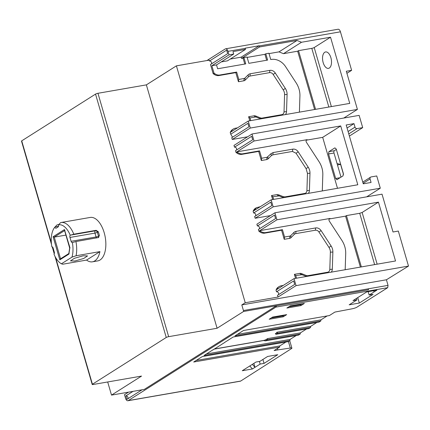 <?xml version="1.0" encoding="UTF-8"?>
<svg xmlns="http://www.w3.org/2000/svg" width="430" height="430" viewBox="0 0 430 430"><rect width="100%" height="100%" fill="white"/><g stroke="black" fill="none" stroke-linecap="round" stroke-linejoin="round"><path stroke-width="0.64" d="M366.731 291.911L352.998 300.608L356.9 299.93L349.176 304.822L359.329 303.059L373.063 294.362L369.155 295.039L376.879 290.148L366.731 291.911M348.074 131.516L355.008 127.13L353.987 123.625L346.177 124.985L363.269 183.814L371.079 182.46L370.063 178.955L363.135 183.347M256.006 362.033L242.273 370.73L252.421 368.962L260.15 364.07L264.052 363.393L277.785 354.696L267.632 356.459L259.908 361.35L256.006 362.033M285.934 342.038L279.785 345.935L279.608 347.085L274.114 350.563L277.861 349.912L277.441 348.456M296.238 335.518L290.083 339.415L289.906 340.56L288.191 341.646L202.288 356.583L193.704 362.017L279.608 347.085M306.536 328.993L300.382 332.89L300.21 334.04L298.49 335.126L265.439 340.872L263.509 340.549L214.022 349.155M310.508 327.515L308.794 328.601L275.99 334.303L277.318 333.465A1.854 0.333 -16.2 0 0 277.538 333.245L310.508 327.515L310.68 326.37L316.835 322.473M327.133 315.948L320.984 319.845L320.807 320.99L319.092 322.081L233.189 337.012L224.831 342.307M128.511 392.149L124.496 394.692L125.517 398.191A3.709 1.919 -99.9 0 0 127.866 400.755A3.709 1.919 -99.9 0 0 128.248 400.604L275.883 307.111A1.854 0.962 -99.9 0 0 276.372 305.768L243.573 311.471L217.08 328.251L168.662 336.668A1.854 0.333 163.8 0 0 166.243 337.48L92.423 384.226A1.854 0.333 163.8 0 0 92.208 384.474A1.854 0.333 163.8 0 0 93.127 384.501L141.545 376.083L111.504 395.106L144.303 389.403L276.372 305.768L368.505 289.75A1.854 0.962 -99.9 0 0 368.483 289.368A1.854 0.962 -99.9 0 0 368.451 289.18A1.854 0.962 -99.9 0 0 368.413 288.987A1.854 0.962 -99.9 0 0 368.365 288.799L388.043 285.38L387.693 287.675L356.905 307.176A3.709 0.666 163.8 0 1 352.342 308.756L334.884 312.078L329.391 315.555L243.487 330.493L234.904 335.927L320.807 320.99M336.362 149.441L334.346 150.72A1.854 0.962 -99.9 0 0 333.997 153.016L341.012 177.16M366.688 196.832L380.297 188.211L273.174 206.835L255.146 218.252L270.491 215.586M230.249 59.06L241.144 57.168L241.504 58.394L243.063 58.12L244.788 64.048M221.267 61.909L227.443 60.84L245.471 49.423L232.974 51.595L233.689 54.046L216.521 64.919L211.85 65.731L229.018 54.857L228.002 51.358A3.709 1.919 -99.9 0 0 225.648 48.794A3.709 1.919 -99.9 0 0 225.266 48.939L206.959 60.539M314.599 109.505L297.662 51.202L283.488 53.669L278.984 51.874L269.019 53.61M247.153 57.41L264.928 54.32L266.654 60.248M360.383 267.089L345.58 216.139L329.208 218.988L330.068 218.445L259.768 230.663L276.936 219.794L274.899 212.791L382.028 194.166L393.015 231.985L398.325 231.06L408.5 266.079L296.06 285.627L294.029 278.624L275.995 290.013L276.512 291.793A1.854 1.548 -122.3 0 1 278.323 292.733A1.854 1.548 -122.3 0 1 278.361 294.765M337.491 188.297L322.688 137.353L306.321 140.196L307.176 139.653L236.876 151.871L254.044 141.002L252.012 133.999L359.136 115.374L362.7 127.629L357.077 128.608L348.762 133.875M276.512 291.793L293.679 280.919L294.695 284.423L277.527 295.292L278.038 297.044L245.24 302.747L176.413 65.849L209.211 60.146L209.469 61.022A1.854 1.548 -122.3 0 1 211.28 61.963A1.854 1.548 -122.3 0 1 211.318 63.995M275.995 290.013L277.296 288.627L276.856 289.476M283.268 285.439L281.113 285.816A7.412 6.203 57.7 0 0 279.183 286.557L278.323 287.1A7.412 6.203 57.7 0 0 276.436 289.17M306.45 276.463L302.021 274.7L295.759 275.544L294.394 274.335L295.56 278.361M294.394 274.335L299.807 273.394A3.709 3.101 -122.3 0 1 301.505 273.593L302.021 274.7M259.236 228.932A1.854 1.548 57.7 0 0 259.199 226.895A1.854 1.548 57.7 0 0 257.387 225.954L274.55 215.086L275.571 218.585L258.403 229.459L258.914 231.227L259.784 231.845A7.412 6.203 57.7 0 0 264.794 233.13L281.575 230.211L284.219 239.316L289.632 238.376A3.709 3.101 -122.3 0 0 291.056 237.634L294.27 234.382A3.709 3.101 -122.3 0 1 295.7 233.641L315.335 230.227A3.709 3.101 -122.3 0 1 318.942 232.023L328.977 247.411A7.412 6.203 -122.3 0 1 330.369 252.206L329.81 269.438A3.709 3.101 -122.3 0 1 327.542 272.249L307.907 275.662A3.709 3.101 -122.3 0 1 306.208 275.469L301.505 273.593M274.899 212.791L256.877 224.207L257.387 225.954M255.468 215.973A1.854 1.548 57.7 0 0 255.431 213.941A1.854 1.548 57.7 0 0 253.619 213L270.787 202.127L271.803 205.631L254.641 216.5L255.146 218.252M256.242 207.792L255.436 208.308A7.412 6.203 57.7 0 0 253.544 210.377L253.103 211.227L253.619 213M272.674 199.568L271.502 195.542L276.915 194.602L278.613 194.801L279.129 195.908L272.873 196.752L273.641 199.402M236.344 150.14A1.854 1.548 57.7 0 0 236.306 148.108A1.854 1.548 57.7 0 0 234.495 147.167L251.663 136.294L252.679 139.798L235.511 150.667L236.027 152.435L236.892 153.053A7.412 6.203 57.7 0 0 241.907 154.338L258.683 151.419L261.327 160.524L266.74 159.584L268.164 158.842L271.378 155.59L272.808 154.848L292.443 151.435L296.05 153.23L306.085 168.619L307.477 173.414L306.918 190.646C306.805 192.21 306.052 193.145 304.655 193.457L285.015 196.875L283.322 196.677L278.613 194.801M252.012 133.999L233.984 145.415L234.495 147.167M232.56 137.197L230.727 134.208L247.895 123.34L248.916 126.839L231.749 137.707L232.254 139.46L247.599 136.794M237.484 127.855L235.339 128.231A7.412 6.203 57.7 0 0 233.404 128.973L232.544 129.516A7.412 6.203 57.7 0 0 230.657 131.596L230.217 132.44L230.727 134.208M219.015 75.546L219.87 75.003A7.412 6.203 57.7 0 1 214.86 73.718L213.995 73.1L213.135 73.643L214 74.261A7.412 6.203 57.7 0 0 219.015 75.546L235.796 72.627L238.44 81.732L243.848 80.792A3.709 3.101 -122.3 0 0 245.272 80.05L248.486 76.803A3.709 3.101 -122.3 0 1 249.916 76.062L269.551 72.648A3.709 3.101 -122.3 0 1 273.157 74.438L283.193 89.832A7.412 6.203 -122.3 0 1 284.585 94.621L284.026 111.854A3.709 3.101 -122.3 0 1 281.763 114.67L262.128 118.083A3.709 3.101 -122.3 0 1 260.429 117.884L255.721 116.009A3.709 3.101 -122.3 0 0 254.023 115.81L248.61 116.75L249.782 120.776M213.135 73.643L210.485 64.522L227.653 53.653L226.631 50.149L209.469 61.022M241.144 57.168L259.166 45.752L245.111 48.198L245.471 49.423M243.063 58.12L243.923 57.577L245.756 63.882L217.639 68.768L216.521 64.919M299.404 112.149L299.925 95.965A20.387 17.049 57.7 0 0 296.098 82.791L285.568 66.639A14.824 12.4 57.7 0 0 271.153 59.464L270.744 59.539L268.911 53.234L265.788 53.777L267.621 60.082L248.879 63.339L247.046 57.034L243.923 57.577M264.928 54.32L265.788 53.777M278.984 51.874L297.012 40.463L259.526 46.977L241.504 58.394M225.648 48.794L338.087 29.245A3.709 1.919 80.1 0 1 340.436 31.809L351.627 70.326L346.317 71.251L357.411 109.419L250.281 128.049L248.244 121.045L349.751 103.394L330.525 37.211L301.511 42.253L283.488 53.669M248.244 121.045L230.217 132.44M297.662 51.202L298.522 50.659L315.566 109.338M330.525 37.211L314.212 47.536L331.369 106.592M328.842 107.032L311.793 48.353A1.854 0.333 163.8 0 0 314.212 47.536M311.793 48.353L298.522 50.659M297.012 40.463L301.511 42.253M259.526 46.977L259.166 45.752M232.254 139.46L250.281 128.049M233.404 128.973A7.412 6.203 57.7 0 0 231.517 131.048L231.077 131.897M260.671 118.884L256.237 117.116A1.854 1.548 57.7 0 0 255.388 117.019L249.98 117.96L250.749 120.61M249.98 117.96L248.61 116.75M238.44 81.732L238.79 79.437L244.197 78.496A1.854 1.548 57.7 0 0 244.912 78.126L248.126 74.879A5.558 4.649 -122.3 0 1 250.265 73.767L269.906 70.353A5.558 4.649 -122.3 0 1 275.308 73.041L285.343 88.435A9.266 7.751 -122.3 0 1 287.084 94.423L286.525 111.655A5.558 4.649 -122.3 0 1 285.439 114.579M219.87 75.003L236.65 72.084L238.79 79.437M236.65 72.084L235.796 72.627M213.995 73.1L211.85 65.731M111.504 395.106L107.688 381.969M142.045 389.795L126.882 399.4L125.866 395.896L133.02 391.364M278.038 297.044L296.06 285.627M284.418 315.018L282.988 315.921L271.19 317.974M302.102 303.822L300.672 304.725L288.869 306.778M277.5 333.094L276.786 332.261L310.68 326.37M277.183 332.508A1.854 0.333 -16.2 0 1 277.065 332.589L275.308 333.702L275.99 334.303M265.439 340.872A1.854 0.333 -16.2 0 0 266.159 340.533L267.412 339.738L267.584 338.593L300.382 332.89M267.584 338.593L265.907 339.657A1.854 0.333 163.8 0 1 263.488 340.469L214.204 349.036M196.139 360.48L279.785 345.935M320.984 319.845L237.338 334.389M283.246 316.797L286.676 314.626L272.62 317.071L269.185 319.243L283.246 316.797L282.988 315.921M212.839 349.998L224.777 342.42M289.906 340.56L204.008 355.497L213.06 349.762M127.866 400.755L240.305 381.206A3.709 1.919 80.1 0 0 240.687 381.061L291.454 348.623A3.709 0.666 163.8 0 0 291.889 348.128A3.709 0.666 163.8 0 0 290.315 348.037L277.861 349.912M304.359 303.429L290.304 305.87L286.869 308.047L300.925 305.601L304.359 303.429M243.573 311.471A1.854 0.962 -99.9 0 0 243.434 310.524L368.365 288.804M217.08 328.251L146.372 84.871L176.413 65.849M245.24 302.747L241.805 304.918L243.434 310.524M241.805 304.918L386.419 279.774L408.5 266.079M388.043 285.38L386.419 279.774M357.744 297.603L359.329 303.059M356.459 298.415L356.9 299.93M368.177 291.658L369.155 295.039M374.304 291.776L373.401 290.75M294.029 278.624L395.53 260.978L378.443 202.148L276.936 219.794M345.58 216.139L346.44 215.597L361.35 266.923M378.443 202.148L362.135 212.474L377.153 264.171M374.621 264.611L359.711 213.291L362.135 212.474M359.711 213.291L346.44 215.597M345.183 269.734L345.709 253.544C345.811 248.916 344.537 244.525 341.882 240.37L329.283 221.047C328.66 219.741 328.923 218.87 330.068 218.445L329.584 218.628M279.183 286.557A7.412 6.203 57.7 0 0 277.296 288.627M295.759 275.544L296.528 278.188M259.768 230.663L260.639 231.302A7.412 6.203 57.7 0 0 265.654 232.587L282.435 229.668L284.569 237.021L289.981 236.081A1.854 1.548 57.7 0 0 290.691 235.71L293.905 232.458A5.558 4.649 -122.3 0 1 296.044 231.351L315.685 227.932A5.558 4.649 -122.3 0 1 321.092 230.625L331.127 246.014A9.266 7.751 -122.3 0 1 332.868 252.001L332.309 269.234A5.558 4.649 -122.3 0 1 331.224 272.158M284.219 239.316L284.569 237.021M282.435 229.668L281.575 230.211M259.774 230.684L258.914 231.227M370.063 178.955A1.854 1.548 57.7 0 1 370.633 177.117A1.854 1.548 57.7 0 1 371.117 176.934L376.739 175.956L380.297 188.211M355.008 127.13A1.854 1.548 57.7 0 0 357.077 128.608M253.103 211.227L271.137 199.832L273.174 206.835M271.137 199.832L357.803 184.766L340.71 125.936L254.044 141.002M236.027 152.435L236.876 151.871M343.796 118.04L357.411 109.419M362.7 127.629L349.396 136.057M351.627 70.326L346.919 73.31M51.353 242.848L21.72 140.852A1.854 0.333 163.8 0 0 21.5 141.094L51.492 244.337M21.72 140.852L95.535 94.106A1.854 0.333 163.8 0 1 97.954 93.288L146.372 84.871M98.228 237.672L99.4 235.575A22.054 11.427 -99.9 0 0 98.282 231.722L96.094 230.319L73.809 234.194A22.054 11.427 -99.9 0 0 61.044 222.509L90.203 217.44A22.054 11.427 80.1 0 1 104.775 234.93A22.054 11.427 80.1 0 1 100.034 260.005A22.054 11.427 80.1 0 1 97.76 260.897L92.45 261.822A22.054 11.427 -99.9 0 0 94.724 260.924A22.054 11.427 -99.9 0 0 99.932 251.614L76.083 255.764A22.054 11.427 -99.9 0 0 75.943 241.547L98.723 237.484M76.083 255.764L71.977 257.124L61.42 263.805L62.721 264.224L86.564 260.08A22.054 11.427 -99.9 0 0 92.45 261.822M58.733 224.578L57.061 224.869L54.879 227.115A20.199 10.465 -99.9 0 0 51.869 246.852A1.854 0.962 80.1 0 1 51.971 246.825A1.854 0.962 80.1 0 1 53.148 248.11L54.266 251.958A1.854 0.962 80.1 0 1 54.003 254.189A20.199 10.465 -99.9 0 0 61.42 263.805M61.044 222.509A22.054 11.427 -99.9 0 0 60.668 222.584L58.475 224.836A1.854 0.962 80.1 0 1 58.077 226.949L56.19 228.147A1.854 0.962 80.1 0 1 55.997 228.222A1.854 0.962 80.1 0 1 54.879 227.115M86.564 260.08L99.932 251.614M74.906 261.01L70.482 260.881L74.347 258.322L83.146 255.791L87.569 255.92L83.71 258.473L74.906 261.01M71.977 257.124A20.199 10.465 -99.9 0 0 72.364 242.558L75.943 241.547M72.364 242.558A1.854 0.962 80.1 0 1 72.267 242.59A1.854 0.962 80.1 0 1 71.09 241.305L96.078 236.962A1.854 0.333 163.8 0 0 98.497 236.145L99.4 235.575M98.282 231.722L97.379 232.291A1.854 0.333 -16.2 0 1 94.96 233.108L69.972 237.451A1.854 0.962 80.1 0 1 70.235 235.226L73.809 234.194M70.235 235.226A20.199 10.465 -99.9 0 0 58.475 224.836M69.972 237.451L71.09 241.305M52.277 246.863L51.869 246.852M69.993 247.884L64.425 229.566L53.094 236.736L59.813 259.849L60.576 258.822M53.094 236.736L54.266 237.113L60.56 258.779M64.909 230.373L64.425 229.566L64.446 230.028L69.676 248.035M69.155 253.388L68.881 254.108L69.155 253.388M65.919 235.108L54.266 237.113L64.602 230.571M289.299 340.947A3.709 0.666 -16.2 0 1 289.858 341.124L291.889 348.128M253.856 363.393L254.995 367.333L252.356 364.339M252.421 368.962L249.782 365.968M259.387 361.442L260.15 364.07M262.907 359.453L264.052 363.393M347.058 128.016L353.987 123.625M233.689 54.046L229.018 54.857M324.736 52.277A8.342 4.321 80.1 0 1 325.596 51.939A8.342 4.321 80.1 0 1 331.111 58.555A8.342 4.321 80.1 0 1 329.315 68.037A8.342 4.321 80.1 0 1 328.456 68.37A8.342 4.321 80.1 0 1 322.946 61.759A8.342 4.321 80.1 0 1 324.736 52.277M322.688 137.353L340.71 125.936M322.296 190.941L322.817 174.752C322.93 170.124 321.651 165.733 318.99 161.578L306.391 142.26C305.768 140.949 306.031 140.083 307.176 139.653L306.692 139.836M333.997 153.016L328.531 153.967L328.88 151.672L334.889 147.866L336.255 149.076L343.377 173.586L343.027 175.881L336.83 179.761M337.018 179.686L335.653 178.477L328.531 153.967M260.376 206.647L256.291 207.765L253.963 210.684M272.873 196.752L271.502 195.542M283.563 197.676L279.129 195.908M261.327 160.524L261.676 158.229L267.089 157.289L271.018 153.666L273.152 152.559L292.792 149.14A5.552 4.644 -122.3 0 1 298.2 151.833L308.235 167.222A9.261 7.745 -122.3 0 1 309.976 173.215L309.417 190.447A5.552 4.644 -122.3 0 1 308.337 193.366M236.882 151.892L237.752 152.51A7.412 6.203 57.7 0 0 242.762 153.795L259.543 150.876L261.676 158.229M259.543 150.876L258.683 151.419M267.412 339.738L300.21 334.04M206.438 353.954L290.083 339.415M300.672 304.725L300.925 305.601M127.715 398.873A1.854 1.548 57.7 0 0 127.678 396.836A1.854 1.548 57.7 0 0 125.866 395.896M343.516 174.489L340.592 164.416L337.469 164.959M337.066 163.572L340.592 164.416M259.22 45.929L340.436 31.809M230.657 131.596L231.517 131.048M254.023 115.81L255.388 117.019M255.721 116.009L256.237 117.116M260.429 117.884L260.876 118.847M262.128 118.083L262.644 118.54M281.763 114.67L282.279 115.127M284.026 111.854L286.525 111.655M284.585 94.621L287.084 94.423M283.193 89.832L285.343 88.435M273.157 74.438L275.308 73.041M269.551 72.648L269.906 70.353M249.916 76.062L250.265 73.767M248.486 76.803L248.126 74.879M245.272 80.05L244.912 78.126M243.848 80.792L244.197 78.496M214.86 73.718L214 74.261M275.883 307.111L387.693 287.675M240.687 381.061L128.248 400.61M299.807 273.394L301.172 274.603M306.208 275.469L306.66 276.431M307.907 275.662L308.428 276.125M327.542 272.249L328.063 272.706M329.81 269.438L332.309 269.234M330.369 252.206L332.868 252.001M328.977 247.411L331.127 246.014M318.942 232.023L321.092 230.625M315.335 230.227L315.685 227.932M295.695 233.641L296.044 231.351M294.27 234.382L293.905 232.458M291.056 237.634L290.691 235.71M289.632 238.376L289.981 236.081M264.794 233.13L265.654 232.587M260.639 231.302L259.784 231.845M228.002 51.358L245.165 48.375M168.662 336.668L97.954 93.288M166.243 337.48L95.535 94.106M92.423 384.226L55.61 257.511M54.384 253.286L52.578 247.067M96.605 237.957A1.854 0.962 80.1 0 1 96.078 236.962L94.96 233.108A1.854 0.962 80.1 0 1 95.309 230.813L96.094 230.319M70.595 235.113L95.309 230.813A1.854 1.548 -122.3 0 1 97.379 232.291L98.497 236.145A1.854 1.548 -122.3 0 1 98.276 237.661M55.099 226.889L58.485 226.304M59.813 259.849L68.881 254.108L69.8 248.062M290.315 348.037L288.417 341.506M334.346 150.72L328.88 151.672M340.162 177.692L335.653 178.477M253.544 210.377L254.404 209.835M276.915 194.602L278.28 195.811M283.322 196.677L283.768 197.639M285.015 196.875L285.536 197.332M304.655 193.457L305.171 193.919M306.918 190.646L309.417 190.447M307.477 173.414L309.976 173.215M306.085 168.619L308.235 167.222M296.05 153.23L298.2 151.833M292.443 151.435L292.792 149.14M272.808 154.848L273.152 152.559M271.378 155.59L271.018 153.666M268.164 158.842L267.804 156.918M266.74 159.584L267.089 157.289M241.907 154.338L242.762 153.795M237.752 152.51L236.892 153.053M266.159 340.533L265.907 339.657M277.065 332.589L277.318 333.465M69.665 248.024L68.8 253.705M68.821 253.549L60.361 258.908M52.229 246.858L54.25 253.818M54.975 256.328L92.208 384.474M370.633 177.117L362.769 182.1"/></g></svg>
